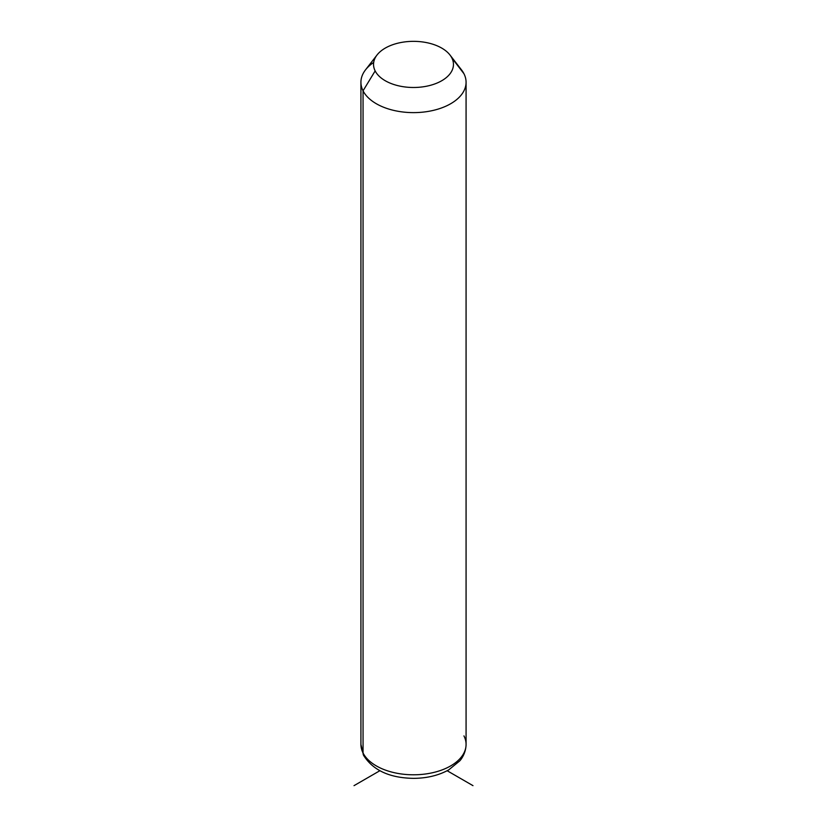<?xml version="1.0" encoding="UTF-8"?>
<svg xmlns="http://www.w3.org/2000/svg" width="827" height="827" viewBox="0 0 827 827"><rect width="100%" height="100%" fill="white"/><g stroke="black" fill="none" stroke-linecap="round" stroke-linejoin="round"><path stroke-width="1.24" d="M373.69 62.438A52.577 30.351 0 0 0 360.923 82.266A52.577 30.351 0 0 0 363.053 90.815L363.053 752.983A52.577 30.351 0 0 0 420.974 774.486A52.577 30.351 0 0 0 466.077 744.434A52.577 30.351 180 0 1 420.974 774.486A52.577 30.351 180 0 1 363.053 752.983L363.053 90.815L375.158 70.915A39.965 23.073 0 0 0 424.747 86.556A39.965 23.073 0 0 0 451.842 57.921L463.947 73.717A52.577 30.351 180 0 1 428.303 111.397A52.577 30.351 180 0 1 363.053 90.815A52.577 30.351 180 0 1 365.503 69.871L377.019 55.006A39.965 23.073 0 0 0 375.158 70.915L363.053 90.815A52.577 30.351 0 0 0 420.974 112.317A52.577 30.351 0 0 0 466.077 82.266A52.577 30.351 0 0 0 463.947 73.717L451.842 57.921A39.965 23.073 0 0 0 449.981 55.006A39.965 23.073 0 0 0 413.5 41.35A39.965 23.073 0 0 0 377.019 55.006M449.981 55.006L461.497 69.871A52.577 30.351 180 0 1 463.947 73.717A52.577 30.351 0 0 0 458.375 66.449M375.158 70.915A39.965 23.073 180 0 1 402.253 42.28A39.965 23.073 180 0 1 451.842 57.921A39.965 23.073 180 0 1 424.747 86.556A39.965 23.073 180 0 1 375.158 70.915M363.053 752.983A52.577 30.351 180 0 1 360.923 744.434A52.577 30.351 0 0 0 363.053 752.983A8.415 6.595 153.1 0 0 363.622 755.423A8.415 6.595 -26.9 0 1 363.053 752.983M360.923 82.266L360.923 744.434L363.622 755.423C373.08 770.351 389.724 777.99 413.531 778.352C426.897 778.279 438.641 775.447 448.741 769.865L459.74 760.902C461.094 759.506 465.901 753.273 466.077 744.434A52.577 30.351 0 0 0 463.947 735.896M379.851 770.733L354.018 785.65M447.149 770.733L472.982 785.65M466.077 744.434L466.077 82.266"/></g></svg>
